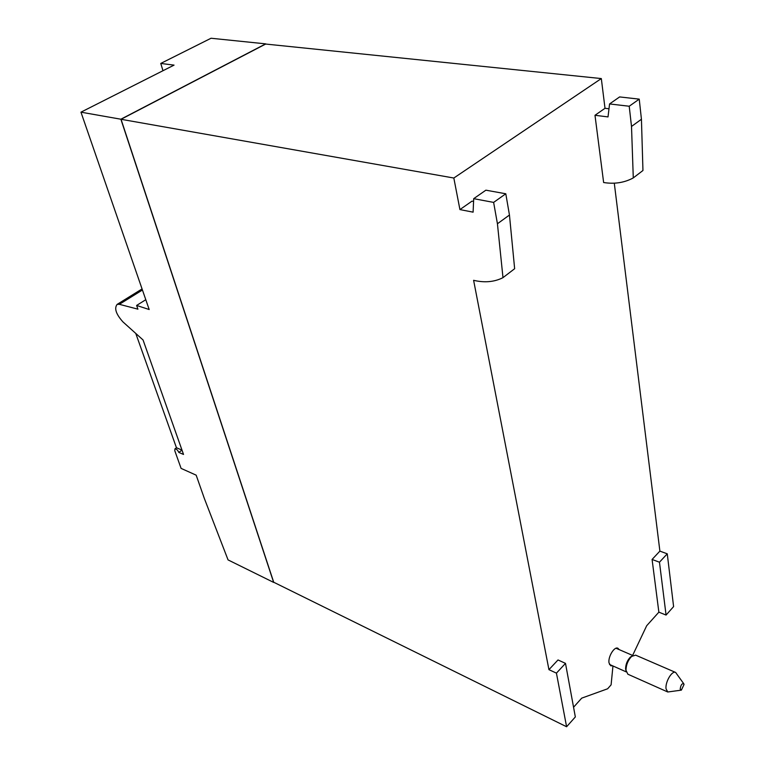 <?xml version="1.0" encoding="UTF-8"?>
<svg xmlns="http://www.w3.org/2000/svg" width="765" height="765" viewBox="0 0 765 765"><rect width="100%" height="100%" fill="white"/><g stroke="black" fill="none" stroke-linecap="round" stroke-linejoin="round"><path stroke-width="1.15" d="M684.025 684.503L681.376 690.126L680.2 689.064C680.793 684.885 682.017 683.164 683.872 683.91L684.025 684.503M681.013 690.183L667.769 691.99L666.076 688.902C664.938 682.37 672.005 670.255 675.638 672.445L683.623 683.547M162.983 70.715L160.755 63.438L174.047 65.121L80.956 112.168L149.185 309.529L136.619 305.445L137.92 309.165L119.359 304.317L117.141 304.384C114.071 308.295 116.003 314.128 122.926 321.883L143.055 339.976L183.523 454.439L178.819 452.421L181.994 450.116L176.447 447.735L135.768 333.425M675.638 672.445L635.639 655.146L631.632 656.408C627.998 660.205 626.124 664.814 625.99 670.236L627.864 674.214L667.769 691.99M632.186 655.959L630.417 657.058C627.31 660.31 625.703 664.25 625.588 668.897L626.057 671.048M178.819 452.421C177.652 450.011 176.371 448.835 174.956 448.873L174.774 450.69L181.095 468.39L196.175 475.17L204.398 498.608L228.056 559.904L273.66 582.414L120.87 119.216L265.713 43.863L211.044 38.25L160.755 63.438M136.619 305.445L145.79 299.698M612.593 665.808L610.728 665.779L609.036 662.93C607.812 656.963 614.362 646.176 617.9 648.261L619.162 649.6M573.559 707.233L581.716 698.139L607.62 688.787L611.101 684.857L612.956 665.971M473.583 201.434L472.015 201.138L459.928 209.581L473.105 212.163L473.698 198.671L493.626 202.4L497.432 223.753L502.988 277.638L501.744 278.259C493.425 282.094 484.054 282.782 473.611 280.315L548.935 669.652L558.01 659.956L565.498 663.37L556.432 673.133L548.935 669.652M502.988 277.638L514.644 268.716L509.452 215.032L505.799 193.774L485.88 190.179L473.698 198.671M633.286 177.901L631.995 178.589C623.399 182.864 613.951 184.174 603.633 182.519L594.988 115.286L608.012 116.911L609.571 103.944L629.212 106.239L631.508 126.455L633.286 177.901L642.954 170.499L641.433 119.254L631.508 126.455M658.866 612.163L652.086 559.454L659.468 562.208L666.066 615.06L658.866 612.163L646.674 625.741L632.617 655.433M609.571 103.944L619.621 96.925L639.234 99.134L641.433 119.254M639.234 99.134L629.212 106.239M594.988 115.286L605.01 108.295L608.988 108.773M659.468 562.208L667.262 553.822L659.889 551.116L614.285 183.17M652.086 559.454L659.889 551.116M80.956 112.168L120.87 119.216M601.319 78.566L265.646 44.054L121.042 119.292L453.827 178.025L601.319 78.566L605.01 108.295M505.799 193.774L493.626 202.4M509.452 215.032L497.432 223.753M459.928 209.581L453.827 178.025M667.262 553.822L673.602 606.597L666.066 615.06M565.498 663.37L575.337 716.939L566.597 726.75L273.717 582.241L121.042 119.292M566.597 726.75L556.432 673.133M119.359 304.317L142.443 290.002M625.588 668.897L625.99 670.236M630.417 657.058L631.632 656.408M174.956 448.873L176.495 447.764M117.141 304.384L142.07 288.941M632.827 655.529L616.035 648.251M626.229 671.88L609.476 664.422"/></g></svg>
